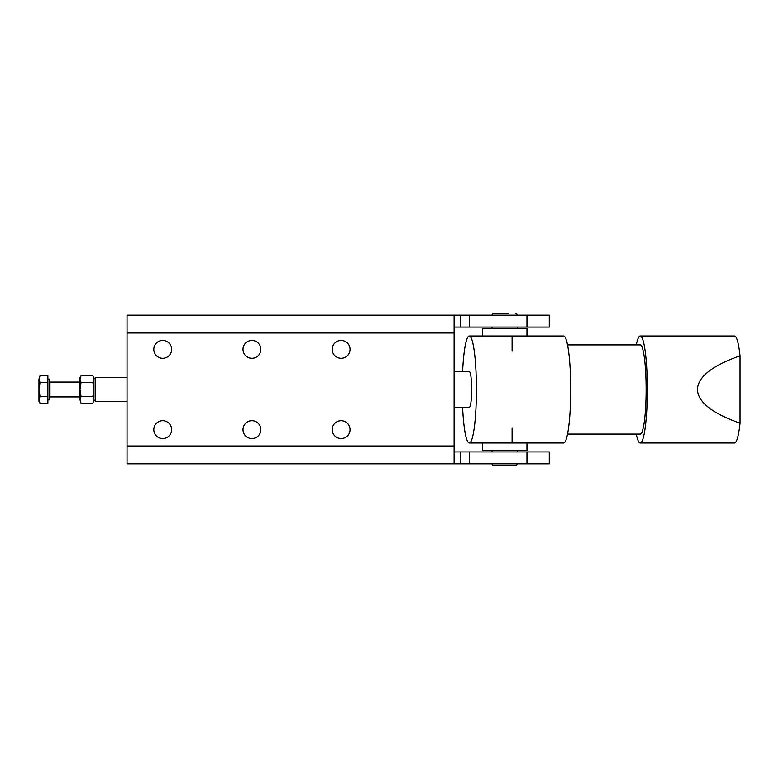 <?xml version="1.0" encoding="UTF-8"?>
<svg xmlns="http://www.w3.org/2000/svg" width="779" height="779" viewBox="0 0 779 779"><rect width="100%" height="100%" fill="white"/><g stroke="black" fill="none" stroke-linecap="round" stroke-linejoin="round"><path stroke-width="1.17" d="M93.957 379.091L95.447 377.611L95.447 401.389L93.957 399.802L92.896 403.23L93.957 399.802L92.896 396.365L93.957 389.5L92.896 382.635L93.957 379.198L93.957 399.802M95.447 401.389L127.045 401.389M127.045 377.611L95.447 377.611M482.357 443.017L526.955 443.017L526.955 450.457L482.357 450.457L482.357 443.017M482.357 328.543L482.357 335.983L526.955 335.983L526.955 328.543L482.357 328.543M153.804 349.362A8.92 8.92 0 0 1 162.723 340.442A8.92 8.92 0 0 1 171.643 349.362A8.92 8.92 0 0 1 162.723 358.282A8.92 8.92 0 0 1 153.804 349.362M242.999 349.362A8.92 8.92 0 0 1 251.919 340.442A8.92 8.92 0 0 1 260.838 349.362A8.92 8.92 0 0 1 251.919 358.282A8.92 8.92 0 0 1 242.999 349.362M332.205 349.362A8.92 8.92 0 0 1 341.124 340.442A8.92 8.92 0 0 1 350.044 349.362A8.92 8.92 0 0 1 341.124 358.282A8.92 8.92 0 0 1 332.205 349.362M153.804 429.638A8.92 8.92 0 0 1 162.723 420.718A8.92 8.92 0 0 1 171.643 429.638A8.92 8.92 0 0 1 162.723 438.558A8.92 8.92 0 0 1 153.804 429.638M242.999 429.638A8.92 8.92 0 0 1 251.919 420.718A8.92 8.92 0 0 1 260.838 429.638A8.92 8.92 0 0 1 251.919 438.558A8.92 8.92 0 0 1 242.999 429.638M332.205 429.638A8.92 8.92 0 0 1 341.124 420.718A8.92 8.92 0 0 1 350.044 429.638A8.92 8.92 0 0 1 341.124 438.558A8.92 8.92 0 0 1 332.205 429.638M464.946 315.164L460.331 315.164L460.331 327.063L549.263 327.063L549.263 315.164L464.946 315.164M464.946 451.937L460.331 451.937L460.331 463.836L469.25 463.836L469.25 451.937L464.946 451.937M460.331 463.836L127.045 463.836L127.045 315.164L460.331 315.164M454.108 451.937L460.331 451.937M469.25 451.937L549.263 451.937L549.263 463.836L469.25 463.836M460.331 327.063L454.108 327.063M454.108 463.836L454.108 445.997L127.045 445.997M454.108 315.164L454.108 445.997M47.87 379.091L49.359 379.091L49.359 399.909L47.87 399.909M40.011 403.23L38.95 401.389L38.95 379.198L40.011 382.635L38.95 389.5L40.011 396.365L38.95 399.802L40.011 403.23L47.87 403.23L47.87 396.365L40.011 396.365M40.011 375.77L38.95 379.198L40.011 375.77L47.87 375.77L47.87 382.635L40.011 382.635M47.87 396.365L47.87 382.635M93.957 383.55L93.957 389.5M79.984 389.5L79.984 377.611L81.045 375.77L79.984 379.198L81.045 382.635L79.984 389.5L81.045 396.365L79.984 399.802L79.984 389.5M92.896 375.77L93.957 379.198L92.896 375.77L81.045 375.77M81.045 403.23L79.984 399.802L81.045 403.23L92.896 403.23M81.045 396.365L92.896 396.365M81.045 382.635L92.896 382.635M512.095 351.144L512.095 335.983M492.026 328.543L492.026 327.063M517.295 327.063L517.295 328.543M508.093 313.684L493.506 313.684A1.49 1.49 0 0 0 492.026 315.164M493.506 313.684L501.228 313.684M517.295 315.164A1.49 1.49 0 0 0 515.805 313.684M512.095 427.856L512.095 443.017M492.026 450.457L492.026 451.937M517.295 451.937L517.295 450.457M517.295 463.836A1.49 1.49 0 0 1 515.805 465.316L493.506 465.316A1.49 1.49 0 0 1 492.026 463.836M508.093 465.316L501.228 465.316M567.531 344.902L640.221 344.902A44.598 5.93 90 0 1 646.151 389.5A44.598 5.93 90 0 1 640.221 434.098L567.531 434.098M462.59 371.661A53.517 7.118 90 0 1 469.299 335.983A53.517 7.118 90 0 1 476.407 389.5A53.517 7.118 90 0 1 469.299 443.017A53.517 7.118 90 0 1 462.59 407.339M526.955 335.983L563.597 335.983A53.517 7.118 90 0 1 570.715 389.5A53.517 7.118 90 0 1 563.597 443.017L526.955 443.017M454.108 371.661L469.299 371.661A17.839 2.376 90 0 1 471.665 389.5A17.839 2.376 90 0 1 469.299 407.339L454.108 407.339M636.287 344.902A53.517 7.118 90 0 1 640.221 335.983A53.517 7.118 90 0 1 647.339 389.5A53.517 7.118 90 0 1 640.221 443.017A53.517 7.118 90 0 1 636.287 434.098M697.439 389.5C697.935 376.9 712.142 365.663 740.05 355.789L740.05 423.211C712.142 413.337 697.935 402.1 697.439 389.5M640.221 335.983L734.519 335.983A53.517 7.118 90 0 1 740.05 355.789M740.05 423.211A53.517 7.118 90 0 1 734.519 443.017L640.221 443.017M469.25 327.063L469.25 315.164M454.108 333.003L127.045 333.003M526.955 327.063L526.955 315.164M526.955 451.937L526.955 463.836M49.359 397.524L49.953 396.93L49.953 382.07L79.984 382.07M49.953 382.07L49.359 381.476M49.953 396.93L79.984 396.93M469.299 335.983L498.57 335.983M469.299 443.017L498.57 443.017"/></g></svg>
